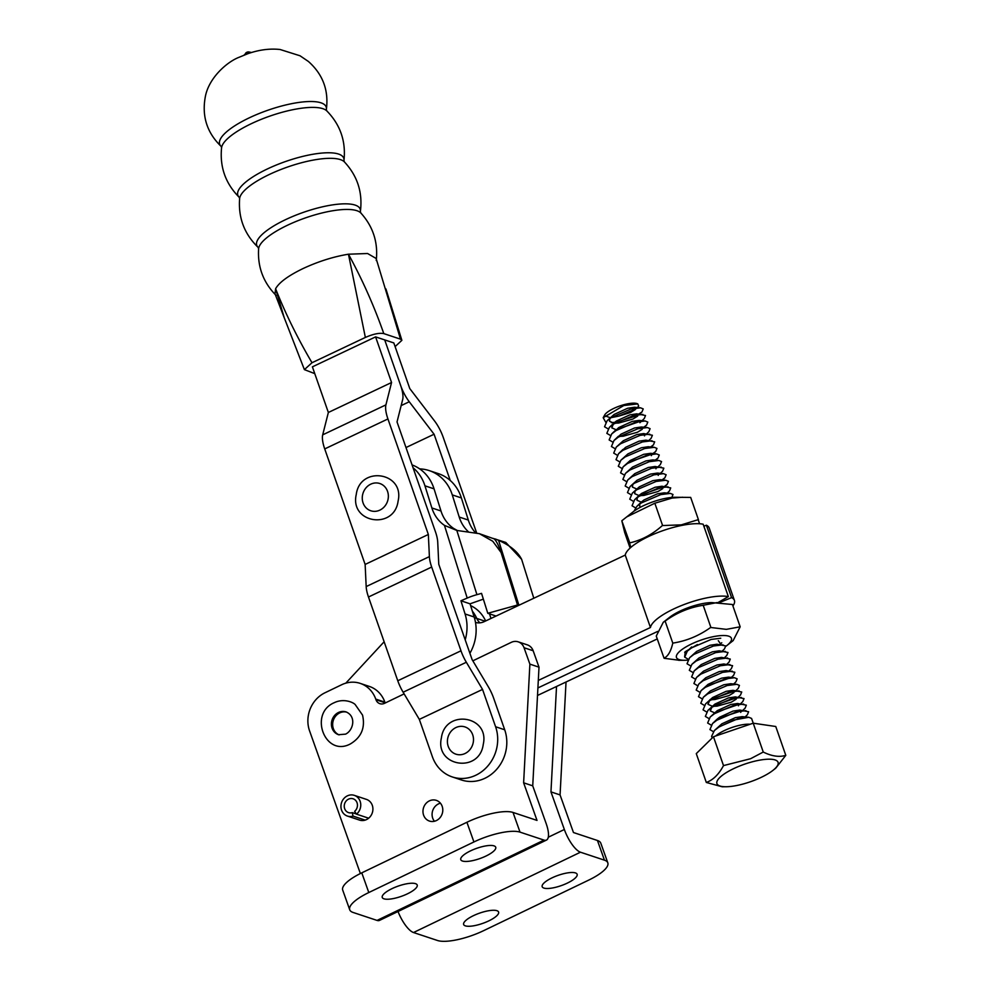 <?xml version="1.0" encoding="UTF-8"?>
<svg xmlns="http://www.w3.org/2000/svg" width="990" height="990" viewBox="0 0 990 990"><rect width="100%" height="100%" fill="white"/><g stroke="black" fill="none" stroke-linecap="round" stroke-linejoin="round"><path stroke-width="1.49" d="M551.913 877.92A18.55 5.358 -19.6 0 1 577.133 874.281A18.55 5.358 -19.6 0 1 567.406 883.068A18.55 5.358 -19.6 0 1 542.186 886.718A18.55 5.358 -19.6 0 1 551.913 877.92M473.381 915.701A18.55 5.358 -19.6 0 1 498.601 912.062A18.55 5.358 -19.6 0 1 488.862 920.849A18.55 5.358 -19.6 0 1 463.642 924.499A18.55 5.358 -19.6 0 1 473.381 915.701M413.511 932.53L437.506 940.5A36.37 10.494 -19.6 0 0 483.603 930.674L588.728 880.098A36.37 10.494 -19.6 0 0 607.811 862.847A36.37 10.494 -19.6 0 0 604.457 860.174L580.462 852.204L413.511 932.53A21.83 7.252 -115.7 0 1 398.017 911.505M556.529 686.478L550.96 791.889L564.35 829.496A21.83 7.252 64.3 0 0 580.462 852.204M550.96 791.889L560.068 794.921L573.457 832.528L597.453 840.498A36.37 10.494 -19.6 0 1 600.794 843.171L607.811 862.847M566.033 681.999L560.068 794.921M470.51 850.88A18.55 5.358 160.4 0 0 460.783 859.679A18.55 5.358 160.4 0 0 486.003 856.028A18.55 5.358 160.4 0 0 495.73 847.23A18.55 5.358 160.4 0 0 470.51 850.88M391.978 888.661A18.55 5.358 160.4 0 0 382.251 897.46A18.55 5.358 160.4 0 0 407.472 893.809A18.55 5.358 160.4 0 0 417.198 885.01A18.55 5.358 160.4 0 0 391.978 888.661M354.296 795.354L366.436 799.388A10.915 9.801 108.4 0 1 372.277 805.291A10.915 9.801 108.4 0 1 370.037 816.849A10.915 9.801 108.4 0 1 359.556 820.104L347.416 816.069A10.915 9.801 108.4 0 1 341.575 810.179A10.915 9.801 108.4 0 1 343.815 798.608A10.915 9.801 108.4 0 1 354.296 795.354A10.915 9.801 108.4 0 1 360.125 801.244A10.915 9.801 108.4 0 1 356.511 814.164L354.63 811.342A7.277 6.534 -71.6 0 0 357.031 802.741A7.277 6.534 -71.6 0 0 353.145 798.806A7.277 6.534 -71.6 0 0 346.166 800.972A7.277 6.534 -71.6 0 0 344.668 808.682A7.277 6.534 -71.6 0 0 348.554 812.617A7.277 6.534 -71.6 0 0 352.292 812.629L353.009 816.082A10.915 9.801 108.4 0 1 347.416 816.069M423.609 815.178A10.915 9.801 108.4 0 1 425.849 803.608A10.915 9.801 108.4 0 1 436.318 800.365A10.915 9.801 108.4 0 1 442.159 806.256A10.915 9.801 108.4 0 1 439.919 817.827A10.915 9.801 108.4 0 1 429.437 821.069A10.915 9.801 108.4 0 1 423.609 815.178M434.437 821.255A10.915 9.801 108.4 0 1 432.717 818.21A10.915 9.801 108.4 0 1 440.439 803.199M360.372 873.539L309.585 730.917A29.094 26.136 108.4 0 1 324.968 692.777L341.661 684.746A29.094 26.136 108.4 0 1 360.187 683.372A29.094 26.136 108.4 0 1 375.742 699.088L375.977 699.744A7.277 6.534 108.4 0 0 379.875 703.68A7.277 6.534 108.4 0 0 384.504 703.333L404.13 693.891M377.054 920.415L353.071 912.446A36.37 10.494 160.4 0 1 349.718 909.773A36.37 10.494 160.4 0 1 368.8 892.535L473.925 841.958A36.37 10.494 160.4 0 1 520.022 832.132L544.017 840.102L377.054 920.415A21.83 7.252 64.3 0 0 379.517 920.403L546.468 840.077A21.83 7.252 -115.7 0 1 544.017 840.102M472.836 660.837L511.273 642.349A10.915 9.801 108.4 0 1 518.216 641.842L527.324 644.861A10.915 9.801 108.4 0 1 533.164 650.752L539.005 667.161L532.731 785.837L546.121 823.445A21.83 7.252 -115.7 0 1 546.468 840.077M532.731 785.837L523.623 782.805L537.013 820.413L513.018 812.443A36.37 10.494 160.4 0 0 466.909 822.269L361.783 872.846A36.37 10.494 160.4 0 0 342.713 890.097L349.718 909.773M539.005 667.161L529.885 664.129L523.623 782.805M518.216 641.842A10.915 9.801 108.4 0 1 524.044 647.732L529.885 664.129M385.184 703.011A7.277 6.534 108.4 0 1 385.098 702.776L375.977 699.744M360.187 683.372L369.295 686.404A29.094 26.136 108.4 0 1 384.863 702.12L385.098 702.776M476.636 532.868L443.211 437.32A21.83 7.277 -115.4 0 0 434.61 421.047L409.786 388.575L393.822 342.936L375.594 336.885L312.394 366.844L328.358 412.471L322.703 434.833A21.83 7.277 64.6 0 0 324.72 448.916L365.137 564.436L366.176 586.575A21.83 7.277 64.6 0 0 368.478 597.007L397.77 680.761A21.83 7.277 64.6 0 0 403.128 692.22L419.327 719.384L432.382 756.707A37.1 33.314 -71.6 0 0 452.294 776.94A37.1 33.314 -71.6 0 0 475.72 775.281A37.1 33.314 -71.6 0 0 495.594 726.747L504.702 729.779L493.676 698.247A21.83 7.277 64.6 0 0 488.33 686.8L472.119 659.625L438.768 564.288L437.729 542.149A21.83 7.277 64.6 0 0 435.427 531.717L397.027 421.926L402.67 399.576A21.83 7.277 64.6 0 0 400.653 385.481L384.714 339.904L400.653 385.481A21.83 7.277 -115.4 0 0 409.254 401.754L401.148 405.603M375.594 336.885L391.557 382.511L328.358 412.471M391.557 382.511L385.914 404.873A21.83 7.277 64.6 0 0 387.932 418.956L428.348 534.476L365.137 564.436M428.348 534.476L429.388 556.615A21.83 7.277 64.6 0 0 431.677 567.047L460.981 650.801A21.83 7.277 64.6 0 0 466.339 662.26L482.538 689.424L419.327 719.384M482.538 689.424L495.594 726.747M504.702 729.779A37.1 33.314 108.4 0 1 484.84 778.313A37.1 33.314 108.4 0 1 461.402 779.971L452.294 776.94M450.264 480.509L434.078 434.226L405.987 447.542M434.078 434.226L409.254 401.754M356.4 813.99L352.292 812.629M368.664 818.198L356.511 814.164M365.161 820.116L353.009 816.082M740.173 626.794L732.414 604.494L711.847 602.601A29.094 8.328 160.8 0 0 711.241 602.601A29.094 8.328 160.8 0 0 669.636 617.29L663.275 622.277L656.259 636.087L664.055 658.202C667.99 656.308 670.898 651.333 672.755 643.277L673.064 643.067C686.553 640.951 699.076 635.753 710.622 627.474L726.326 629.355L740.173 626.794L733.169 640.592L726.809 645.591A29.094 8.328 160.8 0 0 722.7 635.518A29.094 8.328 160.8 0 0 683.954 648.165A29.094 8.328 160.8 0 0 684.597 660.28A29.094 8.328 160.8 0 0 685.191 660.268A29.094 8.328 160.8 0 0 687.567 660.144M717.008 602.576L702.912 605.336C689.424 607.439 676.913 612.637 665.367 620.916L663.275 622.277M679.437 660.293L664.203 658.301M725.856 646.297A29.094 8.328 160.8 0 0 726.809 645.591M721.091 644.626L718.295 640.654M697.418 644.552L685.278 651.655L684.622 656.927M665.07 620.94L672.841 643.252M703.148 605.15L710.907 627.45M346.698 712.144A12.004 10.779 -71.6 0 0 339.706 712.899A12.004 10.779 -71.6 0 0 332.665 724.16A12.004 10.779 -71.6 0 0 339.137 734.889M495.52 539.03L498.576 540.354C510.048 545.379 517.733 551.702 521.631 559.338L505.791 542.446L493.131 538.412M521.631 559.338L533.808 598.232M419.661 468.876A42.199 37.892 108.4 0 1 429.202 470.596L438.322 473.616A42.199 37.892 108.4 0 1 461.389 497.933L468.32 520.059A36.692 32.955 -71.6 0 0 475.311 532.546M429.202 470.596A42.199 37.892 108.4 0 1 452.282 494.901L459.212 517.04A36.692 32.955 -71.6 0 0 468.159 531.531M489.53 613.874L490.966 618.465M498.576 540.354L518.909 605.274M479.395 533.684L494.196 538.894C496.312 540.812 498.614 545.354 501.089 552.519L492.772 541.258L479.395 533.684L456.823 530.442L476.933 594.656L481.548 593.369L487.785 613.293L517.523 605.014L517.436 605.967M501.089 552.519L517.523 605.014M476.933 594.656A21.83 6.002 162.6 0 0 467.206 598.071L460.932 600.782L465.065 613.973A42.199 37.892 108.4 0 1 465.201 639.862M413.053 467.75A42.199 37.892 108.4 0 1 424.945 485.818L431.875 507.957A36.692 32.955 -71.6 0 0 444.448 525.368L456.823 530.442M483.355 599.136L470.052 603.813L474.173 616.993A42.199 37.892 108.4 0 1 469.904 653.289M412.063 464.916A42.199 37.892 108.4 0 1 434.053 488.85L440.983 510.989A36.692 32.955 -71.6 0 0 453.556 528.388L457.479 530.578M496.077 616.052L487.785 613.293M470.052 603.813L460.932 600.782M698.185 519.676A41.865 11.979 160.8 0 1 698.445 519.713L690.686 497.413L675.192 497.265A29.094 8.328 160.8 0 0 667.904 497.933A29.094 8.328 160.8 0 0 632.981 511.954L621.819 520.765L629.776 542.866C641.619 540.193 652.472 534.427 662.347 525.566L681.306 524.861L698.185 519.676L699.584 523.76M621.819 520.765L624.678 532.496L630.086 548.064M682.716 497.228L671.987 498.081L654.836 503.217L626.546 517.003M630.803 547.421L629.578 543.077M654.836 503.217L662.595 525.529M605.744 422.223L603.182 417.693L604.939 414.55A18.191 5.21 -19.2 0 1 623.329 404.861A18.191 5.21 -19.2 0 1 637.35 403.722A18.191 5.21 -19.2 0 1 637.572 403.821M603.182 417.693L623.811 405.516L637.783 403.908L638.649 406.011L637.61 407.348M750.791 762.226A32.348 9.257 160.8 0 0 719.73 777.583A32.348 9.257 160.8 0 0 725.967 786.741A32.348 9.257 160.8 0 0 744.171 783.721A32.348 9.257 160.8 0 0 772.893 770.418A32.348 9.257 160.8 0 0 750.791 762.226M725.967 786.741L722.131 786.765L706.316 782.459C713.097 780.009 718.827 774.378 723.504 765.592L750.581 758.724L763.253 752.041C771.804 756.261 779.316 757.362 785.8 755.345L775.727 768.191L772.893 770.418M712.194 738.008L711.612 736.325L714.396 730.533L718.876 727.081L733.8 720.027L748.787 717.28L751.571 718.431L753.266 723.207M706.316 782.459L696.279 753.613L713.468 736.746L753.217 723.195L775.764 726.499L785.8 755.345M713.468 736.746L723.504 765.592M753.217 723.195L763.253 752.041M635.927 408.821L618.973 416.06L630.556 412.496L635.32 409.563L635.988 407.855L634.491 407.236L627.611 408.264L614.171 414.414L607.118 420.738L604.543 426.764L608.021 428.831M609.889 418.461L609.494 421.245L613.763 423.138M614.951 423.213L618.639 423.039L632.845 419.079L637.61 416.147L638.278 414.439L636.78 413.82L629.9 414.847L616.461 420.985L613.775 423.126L611.783 427.829L616.052 429.722M636.78 413.82L645.517 415.503L644.292 418.51L639.899 422.73L640.567 421.022L639.07 420.404L632.189 421.418L618.75 427.569L614.481 431.628M619.542 436.38L623.217 436.206L637.424 432.246L642.188 429.314L642.857 427.606L641.371 426.987L634.479 428.002L621.039 434.152L616.77 438.211M644.478 435.897L645.232 434.35M648.896 440.439L651.16 438.261L652.385 435.254L643.661 433.571L636.768 434.585L623.329 440.736L616.287 447.072L613.713 453.098L617.178 455.165M650.653 446.973L653.449 444.844L654.675 441.837L645.95 440.154L639.057 441.169L625.618 447.319L621.349 451.378M649.811 447.517L648.24 446.738L641.347 447.752L627.908 453.903L620.866 460.239L618.292 466.265L621.757 468.332M651.358 455.647L652.026 453.927L650.529 453.321L643.649 454.336L630.209 460.486L623.156 466.822L620.582 472.849L624.059 474.915M654.402 460.684L652.818 459.904L645.938 460.919L632.499 467.07L625.445 473.406L622.871 479.432L626.348 481.499M655.937 468.815L656.692 467.268M660.355 473.356L662.619 471.178L663.845 468.159L655.108 466.488L648.227 467.503L634.788 473.653L627.747 479.989L625.173 486.016L628.638 488.082M658.226 475.398L658.895 473.678L657.409 473.071L650.517 474.086L637.077 480.237L630.036 486.573L627.462 492.599L630.927 494.666M632.808 484.283L632.4 487.08L636.669 488.973M661.271 480.435L659.699 479.655L652.806 480.67L639.367 486.82L632.325 493.144L629.751 499.183L633.216 501.249M635.097 490.867L634.689 493.664L638.958 495.557L634.615 499.727L632.041 505.766L635.506 507.833M640.159 495.631L643.846 495.446L658.041 491.498L662.805 488.565M667.223 493.107L669.488 490.929L670.713 487.909L661.988 486.239L655.095 487.253L641.656 493.404L638.971 495.545M637.387 497.45L636.978 500.247L641.248 502.14L636.904 506.311L634.033 511.149M671.863 497.425L673.002 494.493L670.341 493.404L664.278 492.822L657.385 493.837L643.946 499.987L641.26 502.128M639.676 504.034L639.874 507.536M722.205 651.098L724.47 648.933L725.707 645.913L716.97 644.23L710.077 645.257L696.638 651.408L689.597 657.731L687.023 663.758L690.5 665.824M724.111 658.065L726.759 655.516L727.996 652.497L719.26 650.814L712.379 651.841L698.94 657.991L691.886 664.315L689.312 670.341L692.79 672.408M726.4 664.649L729.061 662.1L730.286 659.08L721.549 657.397L714.669 658.424L701.229 664.575L694.176 670.898L691.602 676.925L695.079 678.991M729.086 670.849L731.35 668.683L732.575 665.664L723.838 663.981L716.958 665.008L703.519 671.158L696.477 677.482L693.903 683.508L697.368 685.575M731.375 677.432L733.64 675.267L734.865 672.247L726.14 670.564L719.247 671.591L705.808 677.742L698.767 684.065L696.193 690.092L699.658 692.159M730.001 677.927L728.43 677.148L721.537 678.175L708.098 684.325L701.056 690.649L698.482 696.675L701.947 698.742M732.291 684.511L730.719 683.731L723.826 684.758L710.387 690.909L703.346 697.232L700.771 703.259L704.237 705.326M709.979 699.645L708.011 704.323L712.317 706.229L710.3 710.907L714.57 712.812L712.986 714.706M711.179 699.72L714.867 699.534L729.061 695.574L733.825 692.641L734.58 691.094M738.243 697.183L740.508 695.017L741.733 691.998L733.008 690.315L726.115 691.342L712.676 697.492L705.635 703.816L703.061 709.842L706.526 711.909M713.468 706.303L717.156 706.118L731.363 702.158L736.127 699.225L736.869 697.678M740.532 703.766L742.797 701.601L744.035 698.581L735.298 696.898L728.417 697.925L714.966 704.076L707.924 710.399L705.35 716.426L708.828 718.493M738.416 705.808L739.171 704.261M742.834 710.35L745.099 708.184L746.324 705.165L737.587 703.482L730.707 704.509L717.267 710.659L710.214 716.983L707.64 723.009L711.117 725.076M745.124 716.933L747.388 714.768L748.613 711.748L739.876 710.065L732.996 711.092L719.557 717.243L716.871 719.384L718.059 719.47M740.706 712.392L741.461 710.845M745.94 710.647L736.362 711.847L716.834 720.225L712.503 723.566L716.871 719.384L715.275 721.289M743.75 717.428L742.178 716.649L735.285 717.676L721.846 723.826L714.607 730.335M611.362 422.643L614.642 422.359M617.092 421.988L635.555 416.085L641.99 411.939L643.228 408.92L640.555 407.818L630.976 409.019L611.449 417.396L607.118 420.738M619.381 428.571L640.58 421.196M642.844 414.402L633.266 415.602L613.738 423.98L609.407 427.321L606.833 433.348L610.31 435.414M643.785 427.222L646.581 425.094L647.807 422.087L645.134 420.985L635.555 422.186L616.028 430.563L611.709 433.905L609.135 439.931L612.6 441.998M646.606 433.855L648.871 431.677L650.096 428.67L647.435 427.569L637.857 428.769L618.317 437.147L613.998 440.488L611.424 446.515L614.889 448.581M649.725 434.152L640.146 435.353L620.619 443.73L616.287 447.072M652.014 440.736L642.436 441.936L622.908 450.314L618.577 453.655L616.003 459.682L619.468 461.748M630.84 461.489L652.039 454.113M652.942 453.556L655.739 451.428L656.964 448.421L654.303 447.319L644.725 448.519L625.197 456.897L620.866 460.239M655.232 460.14L658.028 458.011L659.266 455.004L656.593 453.903L647.015 455.103L627.487 463.481L623.156 466.822M658.065 466.773L660.33 464.595L661.555 461.575L658.882 460.486L649.304 461.687L629.776 470.064L625.445 473.406M661.172 467.07L651.593 468.27L632.066 476.648L627.747 479.989M662.112 479.89L664.909 477.762L666.134 474.742L663.461 473.653L653.895 474.854L634.355 483.231L630.036 486.573M642.3 494.406L663.498 487.018M664.401 486.474L667.198 484.345L668.423 481.326L665.763 480.237L656.184 481.437L636.657 489.815L632.325 493.144M668.052 486.82L658.474 488.021L638.946 496.398L634.615 499.727M670.341 493.404L660.763 494.604L641.235 502.982L636.904 506.311M684.672 652.286L685.909 652.658M720.745 638.228L711.166 639.429L691.639 647.807L687.308 651.148L684.734 657.174L688.199 659.241M723.034 644.812L713.456 646.012L693.928 654.39L689.597 657.731M725.324 651.395L715.745 652.596L696.218 660.974L691.886 664.315M727.613 657.979L718.035 659.179L698.507 667.557L694.176 670.898M729.902 664.562L720.324 665.763L700.796 674.14L696.477 677.482M708.741 685.315L729.939 677.94M732.192 671.146L722.626 672.346L703.086 680.724L698.767 684.065M733.664 684.016L735.929 681.85L737.154 678.831L734.493 677.729L724.915 678.93L705.387 687.308L701.056 690.649M713.32 698.482L734.518 691.107M735.954 690.599L738.218 688.434L739.443 685.414L736.783 684.313L727.205 685.513L707.677 693.891L703.346 697.232M715.609 705.066L736.808 697.69M739.072 690.896L729.494 692.097L709.966 700.475L705.635 703.816M717.899 711.649L739.097 704.274M741.362 697.48L731.783 698.68L712.255 707.058L707.924 710.399M717.738 718.604L741.386 710.857M743.651 704.063L734.073 705.264L714.545 713.641L710.214 716.983M712.503 723.566L709.941 729.593L713.332 731.647M618.973 416.06L611.04 417.669M610.261 417.718L604.68 415.713M395.109 346.599L401.878 340.325L400.505 339.162L376.113 258.452L367.587 253.514L348.455 254.207C333.407 256.695 318.297 261.471 303.138 268.513C288.338 275.666 279.155 282.397 275.604 288.733L275.022 293.844L284.192 317.604L275.604 288.733C285.306 313.248 297.433 337.912 311.999 362.736L304.4 369.629L314.758 373.626M249.245 52.037L246.597 52.594L244.085 55.106M400.505 339.162L383.798 333.605C379.393 332.714 373.255 334.001 365.36 337.442L311.999 362.736M385.927 288.956L401.878 340.325M365.36 337.442L348.455 254.207C362.303 279.489 374.084 305.96 383.798 333.605M657.261 638.934L537.508 695.463M470.609 605.595A36.284 32.583 108.4 0 1 485.657 620.965M657.657 631.434A21.83 6.249 160.8 0 0 656.741 631.855L537.904 687.939L656.741 631.855A21.83 6.249 -19.2 0 0 657.657 631.41M732.922 605.942A44.377 12.697 160.8 0 0 734.407 600.398A44.377 12.697 160.8 0 0 731.573 597.626L706.377 525.207A44.377 12.697 -19.2 0 1 709.199 527.979L734.407 600.398M719.421 602.601L731.573 597.626M474.371 617.649L476.772 618.441A36.284 32.583 108.4 0 0 472.341 611.139A36.284 32.583 108.4 0 1 476.772 618.441A14.553 13.068 -71.6 0 0 479.927 622.834A14.553 13.068 -71.6 0 1 476.772 618.441L485.112 621.213M703.865 526.235L706.377 525.207M384.132 641.768L345.807 683.162M538.3 680.427L650.442 627.499L625.247 555.081L484.209 621.646A14.553 13.068 108.4 0 1 475.485 622.425M717.973 602.576L728.355 596.611A44.377 12.697 160.8 0 0 682.209 605.261A44.377 12.697 160.8 0 0 650.442 627.499M625.247 555.081A44.377 12.697 -19.2 0 1 657.014 532.843A44.377 12.697 -19.2 0 1 703.16 524.205L728.355 596.611M597.453 840.498L604.457 860.174M548.287 837.218L564.35 829.496M513.018 812.443L520.022 832.132M533.164 650.752L524.044 647.732M384.863 702.12L375.742 699.088M466.909 822.269L473.925 841.958M361.783 872.846L368.8 892.535M385.914 404.873L322.703 434.833M387.932 418.956L324.72 448.916M429.388 556.615L366.176 586.575M431.677 567.047L368.478 597.007M460.981 650.801L397.77 680.761M466.339 662.26L403.128 692.22M346.092 711.921A12.004 10.779 -71.6 0 0 338.456 712.491A12.004 10.779 -71.6 0 0 331.403 724.123A12.004 10.779 -71.6 0 0 338.531 734.704L345.547 734.147C353.294 730.558 356.635 716.364 346.092 711.921M447.653 738.664A14.355 12.895 -71.6 0 0 457.887 754.64A14.355 12.895 -71.6 0 0 473.245 742.438A14.355 12.895 -71.6 0 0 463.011 726.462A14.355 12.895 -71.6 0 0 447.653 738.664M452.282 494.901L461.389 497.933M459.212 517.04L468.32 520.059M444.448 525.368L467.206 598.071M474.173 616.993L465.065 613.973M434.053 488.85L424.945 485.818M440.983 510.989L431.875 507.957M362.513 495.26A14.355 12.895 -71.6 0 0 372.747 511.236A14.355 12.895 -71.6 0 0 388.105 499.034A14.355 12.895 -71.6 0 0 377.871 483.058A14.355 12.895 -71.6 0 0 362.513 495.26M715.609 736.028A21.83 6.249 -19.2 0 1 735.966 726.227A21.83 6.249 -19.2 0 1 750.086 724.259M748.502 717.255L738.651 718.431L719.124 726.809L714.396 730.533M269.342 174.475A55.997 16.05 160.7 0 0 239.629 198.569L239.159 197.245A56.084 16.088 160.7 0 1 267.374 168.956A56.084 16.088 160.7 0 1 343.951 160.59L344.409 161.915A55.997 16.05 160.7 0 0 269.342 174.475M287.595 225.188A54.599 15.654 160.7 0 0 258.613 248.775L258.105 247.364A54.797 15.716 160.7 0 1 285.578 219.644A54.797 15.716 160.7 0 1 360.372 211.588L360.855 213.011A54.599 15.654 160.7 0 0 287.595 225.188M326.341 109.581L326.799 110.892A56.294 16.137 160.7 0 0 251.448 123.626A56.294 16.137 160.7 0 0 221.587 147.696L221.129 146.371C207.158 132.907 201.849 116.61 205.19 97.49C208.358 78.111 227.106 61.813 239.11 57.272L247.908 53.683C259.12 49.772 269.862 48.374 280.108 49.5L300.044 55.786L308.385 61.454C322.876 74.312 328.866 90.362 326.341 109.581A56.405 16.174 160.7 0 0 249.356 117.798A56.405 16.174 160.7 0 0 221.129 146.371L221.129 146.371M684.597 660.28L678.67 660.305M350.287 743.985C325.029 757.437 308.447 713.468 334.335 702.652C343.394 698.272 352.824 702.059 355.175 704.534L362.538 715.089C365.421 727.774 361.325 737.402 350.287 743.985M483.244 744.443C479.507 773.635 434.709 766.718 441.392 737.909C445.141 708.716 489.939 715.634 483.244 744.443M398.104 501.039C394.367 530.232 349.569 523.314 356.252 494.505C360.001 465.312 404.799 472.23 398.104 501.039M748.787 717.28L742.178 716.649M634.491 407.236L640.555 407.818M613.775 423.126L609.407 427.321M639.07 420.404L645.134 420.985M616.065 429.71L611.709 433.905M641.371 426.987L647.435 427.569M618.354 436.293L613.998 440.488M622.933 449.46L618.577 453.655M648.24 446.738L654.303 447.319M650.529 453.321L656.593 453.903M652.818 459.904L658.882 460.486M657.409 473.071L663.461 473.653M659.699 479.655L665.763 480.237M691.663 646.965L687.308 651.148M728.43 677.148L734.493 677.729M730.719 683.731L736.783 684.313M641.99 411.939L639.342 414.476M646.581 425.094L644.317 427.272M653.449 444.844L651.185 447.022M655.739 451.428L653.474 453.606M658.028 458.011L655.764 460.189M664.909 477.762L662.644 479.94M667.198 484.345L664.934 486.523M721.76 642.758L719.916 644.515M221.587 147.696C219.656 166.976 225.51 183.496 239.159 197.245M239.629 198.569C238.157 217.713 244.32 233.987 258.105 247.364M258.613 248.775C257.487 266.978 263.34 282.558 276.185 295.515M245.594 53.262A3.638 3.638 0 0 1 249.171 52.012L251.497 52.507M360.855 213.011C373.082 226.537 378.217 242.377 376.25 260.506M344.409 161.915C357.489 175.972 362.81 192.53 360.372 211.588M326.799 110.892C340.337 124.765 346.055 141.323 343.951 160.59M284.192 317.617L304.4 369.629"/></g></svg>
